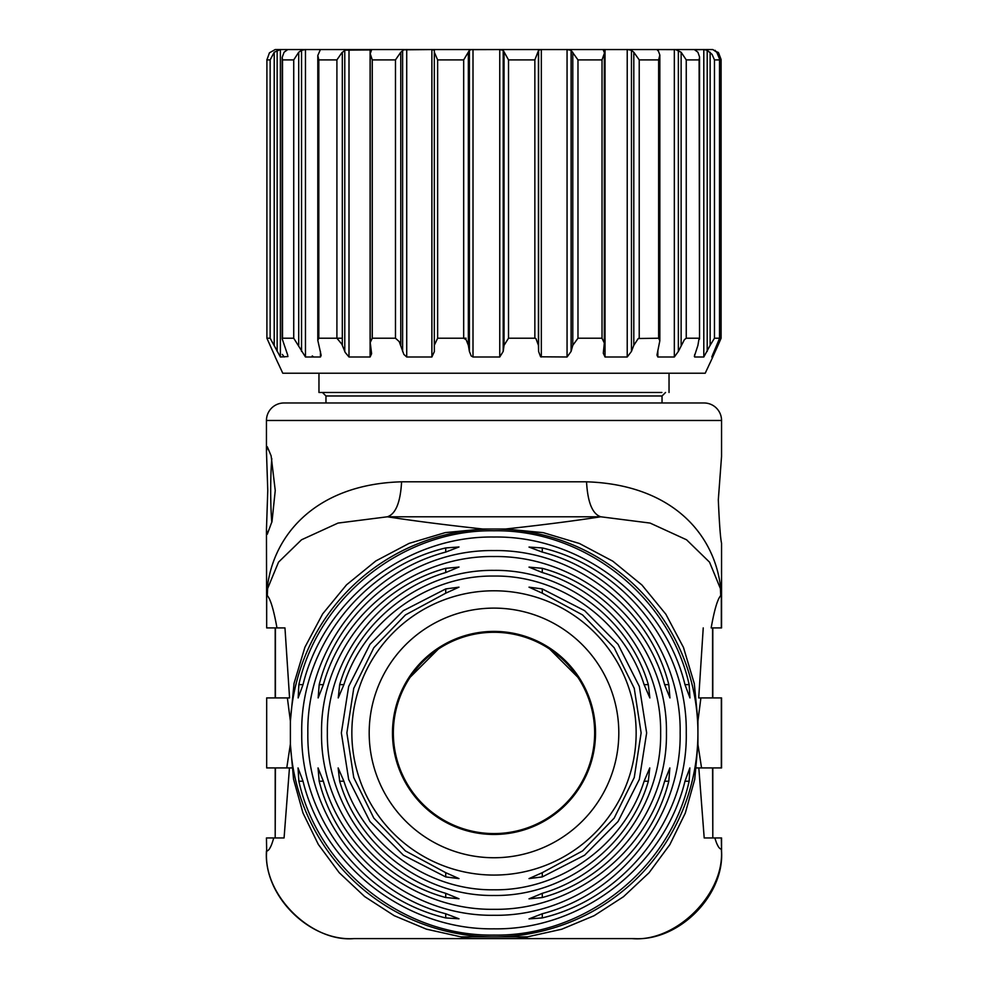 <?xml version="1.0" encoding="UTF-8"?>
<svg xmlns="http://www.w3.org/2000/svg" width="988" height="988" viewBox="0 0 988 988"><rect width="100%" height="100%" fill="white"/><g stroke="black" fill="none" stroke-linecap="round" stroke-linejoin="round"><path stroke-width="1.48" d="M318.963 373.217L318.963 392.483L661.874 392.483M266.674 627.911L266.451 529.716L267.279 534.261L272.021 521.442L275.244 490.505L271.12 455.814L267.279 446.737L266.451 451.281L266.451 420.48A17.5 17.5 0 0 1 283.951 402.981L704.049 402.981A17.5 17.5 0 0 1 721.549 420.48L721.549 456.394L718.313 499.817C719.363 523.862 720.437 538.324 721.549 543.227L721.549 627.911L711.162 627.911C714.349 609.905 717.535 599.136 720.721 595.603L721.326 595.048C717.905 536.756 674.149 484.651 586.539 481.811L401.585 481.811C313.69 484.219 269.761 537.991 266.674 595.06L267.303 595.603C270.502 599.086 273.725 609.855 276.973 627.911L266.674 627.911L266.674 595.06L267.6 588.576L267.303 595.616M266.451 451.281L267.773 490.505L266.451 529.716M271.811 458.642A43.756 3.557 -90 0 0 271.811 522.368M284.964 627.911L276.973 627.911L284.964 627.911L289.57 697.923L287.372 697.923L290.386 721.104L294.041 683.375L304.909 647.239L322.656 613.894L346.529 584.834L375.835 560.949L409.057 543.4L445.267 532.606L482.774 529.012L494 529.012A203.923 203.923 0 0 0 290.386 721.833L290.386 721.104M634.012 938.6L515.551 938.6L526.505 937.822L527.543 936.846L561.727 929.226L594.084 915.715L623.465 896.734L649.067 872.737L669.852 844.629L685.302 813.087L694.712 779.446L697.923 744.359L697.923 721.141L694.305 683.634L683.474 647.449L665.863 614.24L641.904 584.982L612.795 561.172L579.425 543.486L543.264 532.656L505.535 529.012C542.597 524.949 574.337 520.874 600.766 516.786L387.358 516.798C395.706 514.007 400.449 502.349 401.585 481.811M482.774 529.012C445.65 524.949 413.849 520.874 387.358 516.798L338.032 523.072L301.525 539.781L278.505 562.172L267.6 588.576M721.326 627.911L721.326 595.048L720.413 588.576L709.545 562.172L686.549 539.781L650.079 523.072L600.766 516.786C592.417 514.007 587.675 502.349 586.539 481.811M697.923 721.141L700.9 697.923L698.887 697.923M703.234 627.911L698.714 697.923M712.583 627.911L712.583 697.923M712.805 627.911L712.805 697.923M275.195 627.911L275.195 697.923M275.417 627.911L275.417 697.923M505.535 529.012L494 529.012A203.923 203.923 0 0 1 697.923 732.923A203.923 203.923 0 0 1 494 936.846L460.828 936.846L462.668 938.057L472.56 938.6L354.112 938.6C310.85 942.515 262.771 894.387 266.674 851.076L266.451 837.948L266.674 851.076C269.02 850.816 271.379 846.444 273.725 837.948L275.195 837.948L275.195 767.935L291.818 767.935L266.674 767.935L266.674 697.923L266.674 767.935M697.923 744.359L701.554 767.935L721.549 767.935L721.549 697.923L700.9 697.923M287.372 697.923L266.674 697.923M286.767 767.935L290.386 744.026A203.923 203.923 0 0 0 494 936.846L527.543 936.846M696.478 767.935L701.554 767.935M289.459 767.935L284.075 837.948L266.674 837.948M290.386 744.359L293.547 779.236L302.983 813.025L318.334 844.444L339.205 872.688L364.683 896.598L394.2 915.678L426.421 929.165L460.828 936.846M290.386 721.833L290.386 744.026M494 935.08C403.376 936.612 318.334 869.131 298.858 781.212L298.043 767.935L303.02 781.212C323.842 866.6 406.673 930.239 494 928.831C581.327 930.239 664.158 866.6 684.98 781.212L689.846 767.935L689.142 781.212C669.666 869.131 584.624 936.612 494 935.08M494 915.283C413.984 916.555 338.526 858.35 319.186 781.212L318.05 767.935L323.36 781.212C343.861 855.818 417.109 910.491 494 909.318C570.891 910.491 644.139 855.818 664.64 781.212L669.852 767.935L668.814 781.212C649.474 858.35 574.016 916.555 494 915.283M494 895.474C424.593 896.511 358.78 847.506 339.674 781.212L338.143 767.935L343.898 781.212C363.893 844.938 427.594 890.768 494 889.805C560.406 890.768 624.107 844.938 644.102 781.212L649.758 767.935L648.326 781.212C629.22 847.506 563.407 896.511 494 895.474M494 576.053C427.594 575.09 363.893 620.921 343.898 684.647L338.242 697.923L339.674 684.647C358.78 618.352 424.593 569.347 494 570.385C563.407 569.347 629.22 618.352 648.326 684.647L649.857 697.923L644.102 684.647C624.107 620.921 560.406 575.09 494 576.053M494 556.54C417.109 555.367 343.861 610.041 323.36 684.647L318.148 697.923L319.186 684.647C338.526 607.509 413.984 549.303 494 550.575C574.016 549.303 649.474 607.509 668.814 684.647L669.95 697.923L664.64 684.647C644.139 610.041 570.891 555.367 494 556.54M494 537.027C406.673 535.62 323.842 599.259 303.02 684.647L298.154 697.923L298.858 684.647C318.334 596.727 403.376 529.247 494 530.778C584.624 529.247 669.666 596.727 689.142 684.647L689.957 697.923L684.98 684.647C664.158 599.259 581.327 535.62 494 537.027M445.724 552.094C364.943 573.065 306.478 651.672 307.848 732.923C306.478 814.186 364.943 892.794 445.724 913.764L458.988 918.791L445.724 917.926C362.386 898.191 300.414 817.545 301.748 733.22C300.019 648.869 362.349 567.557 445.724 547.932L458.988 546.969L445.724 552.094L445.724 547.932M458.988 567.013L445.724 572.534C375.922 593.059 326.25 661.935 327.361 732.923C326.25 803.923 375.922 872.799 445.724 893.325L458.988 898.747L445.724 897.524C373.081 877.937 320.297 806.665 321.557 732.923C320.297 659.194 373.081 587.922 445.724 568.335L458.988 567.063M445.724 876.924L403.388 855.2L369.969 821.534L348.665 779.409L341.354 732.923L348.665 686.45L369.969 644.324L403.388 610.658L445.724 588.934L458.988 587.156L445.724 593.183L405.426 614.931L373.834 647.72L353.753 688.303L346.874 732.923L353.753 777.556L373.834 818.138L405.426 850.927L445.724 872.676L458.988 878.591L445.724 876.924L445.724 872.676M542.276 893.325C612.078 872.799 661.75 803.923 660.639 732.923C661.75 661.935 612.078 593.059 542.276 572.534L529.012 567.112L542.276 568.335C614.919 587.922 667.69 659.194 666.443 732.923C667.69 806.665 614.919 877.937 542.276 897.524L529.012 898.845L542.276 893.325L542.276 897.524M529.012 878.591L542.276 872.676L582.574 850.927L614.166 818.138L634.247 777.556L641.126 732.923L634.247 688.303L614.166 647.72L582.574 614.931L542.276 593.183L529.012 587.156L542.276 588.934L584.612 610.658L618.031 644.324L639.335 686.45L646.646 732.923L639.335 779.409L618.031 821.534L584.612 855.2L542.276 876.924L529.012 878.591M542.276 917.926L529.012 918.889L542.276 913.764C623.058 892.794 681.522 814.186 680.152 732.923C681.522 651.672 623.058 573.065 542.276 552.094L529.012 547.068L542.276 547.932C625.614 567.668 687.586 648.313 686.252 732.639C687.981 816.99 625.651 898.302 542.276 917.926L542.276 913.764M631.962 938.6C676.175 942.601 725.328 893.399 721.326 849.149C719.178 848.939 717.029 845.209 714.867 837.948L704.197 837.948L698.825 767.935M704.197 837.948L705.605 837.948M712.805 767.935L712.805 837.948L712.583 767.935M275.195 837.948L275.417 767.935M283.247 837.948L284.075 837.948M721.549 851.063L721.549 837.948L712.805 837.948M721.326 837.948L721.549 851.076C724.451 895.684 678.657 941.49 634.037 938.6L633.802 938.6M522.034 938.6L465.891 938.6M266.451 851.076L266.451 851.076C263.561 895.696 309.355 941.49 353.976 938.6L354.112 938.6M472.56 938.6L515.551 938.6M494 631.406A101.517 101.517 0 0 0 392.483 732.923A101.517 101.517 0 0 0 494 834.452A101.517 101.517 0 0 0 595.517 732.923A101.517 101.517 0 0 0 494 631.406M590.515 764.403L581.524 784.386L590.515 764.403L587.49 772.505M590.75 763.675L591.009 762.884M521.108 830.76L527.209 828.87M525.591 829.414L520.454 830.945L525.591 829.414M462.409 829.414L460.791 828.87L462.409 829.414M461.297 829.043L467.546 830.945M397.485 764.403L406.476 784.386L398.127 766.33M397.25 763.675L396.991 762.884M585.909 776.049L583.216 781.385M529.012 828.228C551.588 819.67 569.088 805.059 581.524 784.386L588.897 769.01M589.515 767.318L589.873 766.33M526.703 829.043L520.454 830.945M466.892 830.76L460.791 828.87M458.988 828.228C436.424 819.682 418.924 805.072 406.476 784.386L397.905 765.675M398.485 767.318L399.103 769.01M407.303 680.102L441.167 646.238M397.448 701.529L398.325 698.961M398.658 698.047L402.61 688.722L398.658 698.047M402.919 688.068L406.13 682.078L402.919 688.068M406.476 681.473A101.517 101.517 0 0 1 458.988 637.63L465.731 635.42M398.349 698.899L402.524 688.883M402.573 688.784L406.426 681.559M465.768 635.408L459 637.63M546.833 646.238L580.697 680.102M591.145 703.444L590.565 701.591L591.145 703.444M590.54 701.505L589.675 698.985M589.638 698.887L585.476 688.908M585.402 688.735L581.586 681.596M522.232 635.408L529 637.63A101.517 101.517 0 0 1 581.524 681.473L589.009 697.145M589.342 698.047L590.552 701.542L589.342 698.047M589.058 697.293L590.552 701.542M529 637.63L525.048 636.272M494 632.283A100.653 100.653 0 0 0 393.348 732.923A100.653 100.653 0 0 0 494 833.576A100.653 100.653 0 0 0 594.653 732.923A100.653 100.653 0 0 0 494 632.283M275.195 49.561L712.805 49.548L716.757 52.24L719.56 59.008L719.56 338.304M275.195 49.548L269.428 52.821L266.908 59.898L270.144 59.898L274.219 52.24L280.382 49.548L287.755 49.548L284.075 52.24L282.198 57.39L282.506 59.898L293.732 59.898L298.709 52.24L301.538 50.339L305.465 49.548L320.433 49.548L317.803 55.452L318.815 59.898L336.908 59.898L341.786 52.821L345.195 50.141L371.611 49.931M287.965 356.545L280.382 356.989L270.144 338.217L266.908 338.217L266.908 59.478L266.908 338.229L275.195 356.767M434.387 351.555L431.88 356.989L406.723 356.989L403.857 354.42L399.214 341.601L395.472 338.217L372.266 338.217L370.228 342.515L370.228 53.735L371.426 50.339M370.228 53.735L372.266 59.898L395.472 59.898L400.77 52.24L403.857 49.82L431.88 49.548L434.387 50.339L434.337 52.24L437.635 59.898L463.681 59.898L469.399 50.339L471.19 49.647L499.755 49.548L503.201 50.339L508.511 59.898L534.854 59.898L538.596 50.339L540.609 49.561L567.063 49.548L571.101 50.339L577.98 59.898L602.025 59.898L604.323 53.389M694.342 356.359L697.923 345.343L699.109 338.217L686.252 338.217L684.4 339.674L678.361 351.432L674.335 356.989L657.847 356.989L656.971 355.075L659.836 340.761L658.625 338.217L638.273 338.514L633.802 345.343L631.456 351.432L627.219 356.989L605.027 356.989L603.298 353.247L604.323 343.071L602.025 338.217L577.98 338.217L572.781 345.343L571.101 351.432L567.063 356.989L540.609 356.804L538.596 351.432L538.435 345.343L535.916 338.514L534.854 338.217L508.511 338.217L504.053 345.343L503.201 351.432L499.755 356.989L473.005 356.989L471.19 355.927L469.399 351.432L468.349 345.343L466.114 339.674L463.681 338.217L437.635 338.217L434.337 345.195L434.337 52.24M605.027 356.989L605.027 49.548L603.421 50.339L604.174 52.24M605.027 49.548L627.874 49.561L631.456 50.339L633.802 52.24L639.224 59.898L658.625 59.898L659.836 55.044L657.847 49.548L675.743 49.647L681.127 52.24L686.252 59.898L699.109 59.898L699.541 56.946L697.923 52.24L694.354 49.598M657.539 50.339L657.847 49.548L657.847 50.61M694.638 49.808L703.802 49.548L707.21 50.339L712.064 54.365L714.46 59.898L719.523 59.898L719.523 338.217L714.46 338.217L710.137 345.343L710.137 52.24M712.719 49.548L718.572 52.821L721.092 59.478L721.092 338.229L718.004 345.343L718.004 342.503M341.786 338.217L336.908 338.217L336.908 59.898M313.665 356.989L312.257 355.927M284.198 356.989L282.321 354.42M287.755 355.285L282.198 338.859L282.198 57.39M282.506 59.898L282.506 338.217L293.732 338.217L293.732 59.898M370.228 342.515L371.611 353.692L370.092 356.989L348.999 356.989L345.195 352.42L341.786 344.108L336.908 338.217L318.815 338.217L317.803 340.341L321.162 355.408L320.433 356.989L305.465 356.989L293.732 338.217M434.387 351.432L434.337 345.195M699.541 56.946L699.541 339.119L699.109 59.898M694.638 354.569L694.638 356.989L703.802 356.989L710.137 345.343M275.195 356.989L282.778 373.217L705.222 373.217L712.805 356.989L711.792 356.989L719.56 338.291M712.719 356.989L718.004 345.343M466.114 338.217L463.681 338.217L463.681 59.898M665.542 392.483L662.034 395.978L325.966 395.978L322.459 392.483M266.451 420.48L721.549 420.48M720.425 588.576L720.721 595.603M721.326 767.935L721.326 697.923M494 875.072A142.149 142.149 0 0 1 351.851 732.923A142.149 142.149 0 0 1 494 590.787A142.149 142.149 0 0 1 636.149 732.923A142.149 142.149 0 0 1 494 875.072M684.98 781.212L689.142 781.212M298.858 781.212L303.02 781.212M319.186 781.212L323.36 781.212M664.64 781.212L668.814 781.212M339.674 781.212L343.898 781.212M644.102 781.212L648.326 781.212M494 857.745A124.809 124.809 0 0 1 369.191 732.923A124.809 124.809 0 0 1 494 608.114A124.809 124.809 0 0 1 618.809 732.923A124.809 124.809 0 0 1 494 857.745M343.898 684.647L339.674 684.647M644.102 684.647L648.326 684.647M323.36 684.647L319.186 684.647M664.64 684.647L668.814 684.647M303.02 684.647L298.858 684.647M684.98 684.647L689.142 684.647M445.724 913.764L445.724 917.926M445.724 893.325L445.724 897.524M445.724 568.335L445.724 572.534M445.724 588.934L445.724 593.183M542.276 572.534L542.276 568.335M542.276 593.183L542.276 588.934M542.276 872.676L542.276 876.924M542.276 552.094L542.276 547.932M270.144 338.217L270.144 59.898M274.219 345.343L274.219 52.24M277.146 351.432L277.146 50.339M280.382 356.989L280.382 49.548M298.709 345.343L298.709 52.24M301.538 351.432L301.538 50.339M305.465 356.989L305.465 49.548M320.433 356.989L320.433 351.358M318.815 338.217L318.815 59.898M342.317 345.343L342.317 52.24M344.775 351.432L344.775 50.339M348.999 356.989L348.999 49.548M370.092 356.989L370.092 49.548M372.266 338.217L372.266 59.898M395.472 338.217L395.472 59.898M400.77 345.343L400.77 52.24M402.61 351.432L402.61 50.339M406.723 356.989L406.723 49.548M431.88 356.989L431.88 49.548M434.337 345.034L434.337 52.376M437.635 338.217L437.635 59.898M468.349 345.343L468.349 52.24M469.399 351.432L469.399 50.339M473.005 356.989L473.005 49.548M499.755 356.989L499.755 49.548M503.201 351.432L503.201 50.339M504.053 345.343L504.053 52.24M508.511 338.217L508.511 59.898M534.854 338.217L534.854 59.898M538.435 345.343L538.435 52.24M538.596 351.432L538.596 50.339M541.325 356.989L541.325 49.548M567.063 356.989L567.063 49.548M571.101 351.432L571.101 50.339M572.781 345.343L572.781 52.24M577.98 338.217L577.98 59.898M602.025 338.217L602.025 59.898M627.219 356.989L627.219 49.548M631.456 351.432L631.456 50.339M633.802 345.343L633.802 52.24M639.224 338.217L639.224 59.898M658.625 338.217L658.625 59.898M657.847 356.989L657.847 350.234M674.335 356.989L674.335 49.548M678.361 351.432L678.361 50.339M681.127 345.343L681.127 52.24M686.252 338.217L686.252 59.898M703.802 356.989L703.802 49.548M707.21 351.432L707.21 50.339M714.46 338.217L714.46 59.898M715.201 351.432L715.201 348.801M715.201 50.993L715.201 50.339M718.004 53.735L718.004 52.24M721.092 338.217L721.092 59.898M669.037 392.483L669.037 373.217M325.966 395.978L325.966 402.981M662.034 395.978L662.034 402.981M317.803 340.341L317.803 55.452M604.323 343.071L604.323 53.55M659.836 340.761L659.836 55.044M712.805 356.989L712.805 354.21"/></g></svg>
